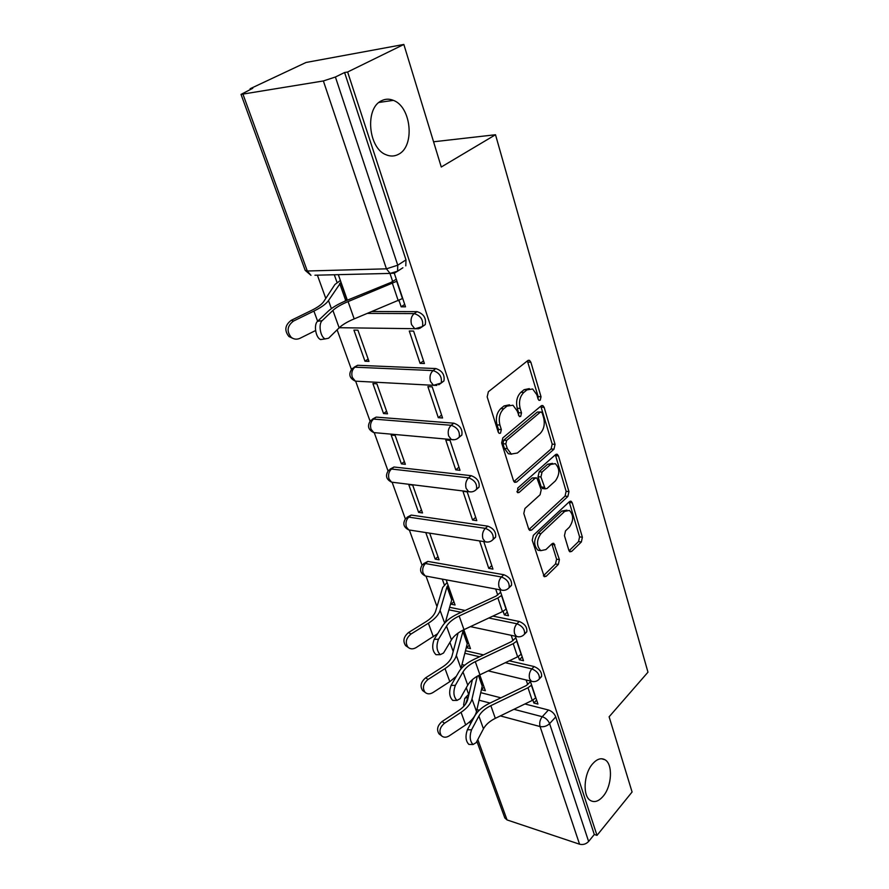 <?xml version="1.0" encoding="UTF-8"?>
<svg xmlns="http://www.w3.org/2000/svg" width="889" height="889" viewBox="0 0 889 889"><rect width="100%" height="100%" fill="white"/><g stroke="black" fill="none" stroke-linecap="round" stroke-linejoin="round"><path stroke-width="1.33" d="M540.245 400.172L541.023 396.727L530.866 362.223L529.511 360.356L527.777 360.601L488.372 391.738L487.172 396.894L498.24 432.143L499.151 433.354L500.507 433.143L501.34 429.576L499.929 425.075C498.362 418.341 499.629 412.918 503.707 408.796L506.997 406.117L512.964 405.228L517.142 410.907L519.398 416.597L520.687 416.396L521.499 412.896L520.143 408.44C518.643 401.772 519.876 396.438 523.832 392.438L527.01 389.849L532.667 388.993L536.823 394.716L538.123 399.139L539.023 400.372L540.245 400.172M538.067 398.917L538.145 396.572L527.377 360.923M498.229 432.087L498.429 429.354L497.018 424.853L499.929 425.075M518.465 415.252L518.598 412.696L517.242 408.251L520.143 408.44M592.707 763.74C583.662 773.619 582.384 796.355 590.607 800.589C594.608 802.711 598.764 801.289 603.086 796.322C611.988 786.198 613.11 763.929 604.887 759.706C601.042 757.65 596.975 758.995 592.707 763.74M381.559 100.735C364.679 108.102 368.235 148.385 386.104 154.764C390.471 156.597 394.638 156.431 398.605 154.242C415.052 146.252 411.407 106.802 393.371 100.357C389.293 98.69 385.359 98.812 381.559 100.735M509.364 586.907L511.475 585.44C512.108 580.595 509.553 577.017 503.819 574.716L427.831 561.415L423.597 563.648M493.373 538.79L495.562 537.245C496.273 532.122 493.684 528.422 487.794 526.155L411.229 515.075L407.151 517.242M476.726 488.794L479.027 487.183C479.827 481.76 477.204 477.926 471.148 475.682L394.016 467.003L390.104 469.114M459.402 436.821L461.824 435.132C462.724 429.376 460.069 425.398 453.834 423.197L376.158 417.108L372.435 419.141M441.355 382.748L443.922 380.981C444.933 374.869 442.233 370.724 435.821 368.557L357.6 365.29L354.1 367.235M568.882 550.402L569.882 551.825L571.683 551.413L581.339 541.99L582.395 537.256L572.249 502.796L571.183 501.285L569.427 501.64L533.344 535.322L532.233 540.268L544.257 576.728L546.19 576.305L558.325 564.448L559.403 559.626L553.847 543.39L551.98 543.79L545.913 549.58L540.79 550.658C536.378 545.89 536.434 540.223 540.968 533.633L564.659 511.419L569.393 510.43C573.738 515.087 573.727 520.676 569.36 527.199L565.515 530.877L564.448 535.678L568.882 550.402M243.064 94.467L307.305 271.001L386.437 268.834L323.374 80.955L241.03 94.401L252.765 88.289L250.12 88.744L306.038 62.474L403.85 44.45L441.266 167.01L495.506 134.739L647.97 672.195L609.121 716.79L632.079 792.01L596.997 835.371L347.632 71.998L344.588 72.52L335.409 77.01L397.75 265.2L397.594 271.201L394.46 273.101M403.85 44.45L347.632 71.998M553.958 449.234L555.047 444.378L544.157 407.351L542.901 405.606L541.157 405.884L502.83 437.888L501.652 442.978L513.52 480.749L514.709 482.36L516.653 482.027L553.958 449.234L551.091 448.978L552.191 444.133L540.812 406.173M558.459 455.935L568.96 491.65L567.893 496.44L531.689 530.033L529.744 530.411L528.666 528.911L523.81 513.464L524.943 508.486L540.09 494.762L541.201 489.85L536.9 477.949L535.045 478.293L519.109 492.462L517.742 492.706L517.731 488.083L555.547 454.635L557.292 454.312L558.459 455.935L555.603 455.668L566.126 491.317L568.96 491.65M480.749 692.664L500.896 697.821M524.921 703.977L548.435 710L542.257 716.712C545.713 717.912 548.157 720.223 549.602 723.635L588.629 841.472C586.073 844.117 583.051 845.028 579.561 844.206L507.063 819.936L504.819 817.958L476.882 741.326M250.12 88.744L250.365 89.422M317.395 275.168L325.785 298.415M337.12 329.83L351.399 369.38M355.689 381.27L370.057 421.108M374.28 432.787L388.026 470.914M392.171 482.394L405.34 518.876M409.418 530.188L422.031 565.126M426.053 576.261L436.999 606.62M449.912 642.391L453.201 651.504M466.281 687.753L468.659 694.353M596.997 835.371L594.297 834.493L588.629 841.472M323.374 80.955L335.409 77.01M399.039 300.471L401.161 306.805L404.706 304.405M401.161 306.805L405.506 306.805L394.283 273.167L390.082 273.412L397.594 271.201L402.884 267.756M420.097 363.357L424.409 363.523L413.596 331.086L409.273 331.019L420.097 363.357L423.52 360.856M364.979 361.223L368.968 361.379L357.934 330.175L353.933 330.108L364.979 361.223L368.135 359.012M438.288 417.663L442.566 417.986L432.187 386.837L427.887 386.604L438.288 417.663L441.6 415.085M383.537 413.541L387.504 413.829L376.892 383.815L372.913 383.603L383.537 413.541L386.593 411.251M455.768 469.859L460.013 470.314L450.034 440.377L445.767 439.999L455.768 469.859L458.98 467.192M401.406 463.88L405.34 464.314L395.138 435.432L391.182 435.065L401.406 463.88L404.362 461.547M472.581 520.054L476.793 520.654L467.192 491.85L462.969 491.328L472.581 520.054L475.693 517.32M418.608 512.386L422.519 512.942L412.685 485.105L408.762 484.627L418.608 512.386L421.475 509.975M425.775 532.555L435.199 559.125L437.977 556.67M435.199 559.125L439.088 559.792L429.676 533.167M479.571 540.912L488.772 568.371L491.784 565.582M488.772 568.371L492.951 569.093L483.772 541.568M450.812 603.12L451.201 604.209L453.89 601.709M451.201 604.209L455.057 604.987L446.167 579.828M503.141 611.276L504.363 614.91L507.275 612.065M504.363 614.91L508.497 615.744L499.851 589.785M466.403 647.07L466.636 647.725L469.259 645.181M466.636 647.725L470.47 648.603L463.802 629.723M518.287 656.493L519.387 659.771L522.221 656.871M519.387 659.771L523.488 660.705L515.331 636.224M465.48 650.726L483.527 654.882M509.264 660.816L534.1 666.539L531.855 668.884C537.312 671.251 539.79 674.607 539.312 678.963L538.256 680.029M449.623 607.309L465.147 610.465M492.873 616.11L519.243 621.478L516.92 623.778C522.51 626.123 525.032 629.59 524.488 634.179L523.265 635.346M372.147 311.517L417.041 311.65L414.218 313.595C420.841 315.739 423.586 320.062 422.453 326.574L419.675 328.408M495.506 134.739L433.565 141.784M481.46 689.508L484.094 687.153M334.297 274.757L337.075 282.58M442.289 579.117L444.367 584.973M532.889 700.088L533.878 703.032L537.945 704.066L530.255 680.985M347.332 300.182L338.32 274.668M389.971 273.423L392.705 281.569M481.549 689.742L485.35 690.709L479.76 674.884M533.878 703.032L536.623 700.099M539.579 677.951L541.545 676.607C542.034 672.251 539.556 668.895 534.1 666.539M524.766 633.268L526.788 631.857C527.344 627.267 524.832 623.811 519.243 621.478M422.531 326.43L425.253 324.607C426.398 318.095 423.653 313.773 417.041 311.65M594.297 834.493L555.747 716.89C554.325 713.478 551.891 711.189 548.435 710M344.588 72.52L405.984 259.866L405.795 265.855M495.684 589.007L497.718 595.063M511.208 635.346L512.986 640.658M526.166 680.007L527.71 684.619M529.311 388.637L524.11 389.693L527.01 389.849M517.242 408.251C515.742 401.595 516.976 396.272 520.932 392.271L524.11 389.693M509.53 404.817L504.085 405.929L506.997 406.117M497.018 424.853C495.462 418.13 496.718 412.707 500.796 408.596L504.085 405.929M513.898 481.582L551.091 448.978M542.301 413.274L541.434 412.063L540.201 412.252L506.652 440.422L505.841 443.967L507.297 448.645L511.264 454.023L517.398 453.023L540.079 433.588C543.89 429.565 545.09 424.331 543.668 417.874L542.301 413.274M540.634 412.007L537.323 412.063L540.201 412.252M511.664 454.212L508.375 453.757L504.407 448.378L502.941 443.711L503.763 440.166L537.323 412.063M528.922 529.544L565.06 496.095L566.126 491.317M535.856 477.838L532.178 477.971L516.909 491.517M555.414 480.882C559.959 474.259 559.903 468.514 555.281 463.636L550.535 464.514L542.046 472.07L540.934 476.982L545.179 488.839L547.013 488.494L555.414 480.882M552.547 463.369L547.68 464.236L550.535 464.514M543.346 488.628L541.201 486.939L538.067 476.671L539.19 471.759L547.68 464.236M555.603 455.668L555.269 454.879M566.938 510.119L561.826 511.053L564.659 511.419M540.445 550.602L537.956 550.213C533.533 545.457 533.589 539.801 538.123 533.222L561.826 511.053M543.412 575.761L555.503 563.993L556.581 559.17L551.858 543.912M569.038 550.824L578.539 541.579L579.584 536.856L569.193 501.863M292.603 338.264L288.914 336.52C284.18 330.497 284.947 325.096 291.214 320.329L293.503 321.062C287.214 325.852 286.447 331.264 291.192 337.309C293.881 339.387 296.804 339.72 299.971 338.298L315.584 330.541M293.503 321.062L313.906 311.083C321.374 307.361 326.241 303.849 328.497 300.549L340.998 282.235M344.71 301.271L346.854 298.826M340.376 280.491L334.92 284.491L323.64 301.693C321.751 304.427 317.729 307.327 311.561 310.383L291.214 320.329M322.185 320.64C318.129 323.963 320.407 337.364 325.285 338.909L328.597 338.209L339.154 327.819L332.897 310.439L322.185 320.64L317.562 321.318L328.319 311.128C332.408 307.372 338.52 303.816 346.654 300.46L390.904 282.458L396.305 279.213M323.685 339.131L320.662 339.554C315.773 338.009 313.495 324.641 317.562 321.318M396.961 281.191L348.077 301.593C341.32 304.382 336.264 307.327 332.897 310.439M402.717 298.46L354.189 318.895C347.477 321.685 342.476 324.663 339.154 327.819M407.34 646.792L405.651 645.647C402.617 641.058 403.606 636.668 408.629 632.468L410.996 634.035C405.973 638.246 404.973 642.658 408.018 647.248C410.296 649.248 412.985 649.37 416.096 647.603L437.699 633.668M410.996 634.035L428.387 623.233C434.754 619.177 438.655 614.899 440.088 610.387L447.023 586.696L448.089 585.273M445.367 622.344L451.712 599.931L452.757 598.497M447.1 582.484L442.711 587.429L435.666 611.11C434.454 614.844 431.232 618.377 425.975 621.711L408.629 632.468M438.488 639.247C436.043 645.881 436.643 651.015 440.288 654.66L443.522 653.026L451.445 639.847L446.511 626.167L438.488 639.247L434.21 639.313L442.278 626.256C445.367 621.467 450.467 617.377 457.557 613.999L496.173 596.03L500.674 592.252M437.61 654.693L435.999 654.704C432.343 651.07 431.743 645.947 434.21 639.313M501.707 595.374L497.896 597.964L459.157 615.999C453.279 618.811 449.067 622.189 446.511 626.167M506.263 609.021L502.474 611.61L463.98 629.645C458.135 632.446 453.957 635.846 451.445 639.847M424.075 691.609L422.653 690.586C419.808 686.197 420.819 681.93 425.675 677.796L428.054 679.463C423.186 683.619 422.175 687.886 425.031 692.298C427.231 694.265 429.887 694.342 432.965 692.542L449.812 681.652L456.29 676.34M460.835 669.073L467.236 643.78L468.247 642.314M428.054 679.463L445.022 668.595C451.223 664.505 455.001 660.138 456.335 655.482L463.336 629.945M458.102 633.035L451.968 656.149C450.845 659.994 447.734 663.594 442.611 666.961L425.675 677.796M455.335 685.375C453.012 691.953 453.568 696.965 456.979 700.421L460.18 698.654L467.747 685.141L463.002 671.962L455.335 685.375L451.101 685.375L458.802 671.984C461.769 667.061 466.725 662.927 473.659 659.56L511.486 641.625L515.853 637.791M454.19 700.399L452.745 700.399C449.323 696.943 448.767 691.942 451.101 685.375M516.942 641.058L513.22 643.669L475.293 661.66C469.536 664.461 465.436 667.895 463.002 671.962M521.332 654.204L517.631 656.827L479.927 674.807C474.215 677.596 470.148 681.052 467.747 685.141M440.255 734.836L439.066 733.925C436.388 729.702 437.41 725.557 442.111 721.49L444.5 723.257C439.777 727.335 438.755 731.491 441.433 735.725C443.578 737.659 446.178 737.703 449.234 735.859L465.68 724.902C471.692 720.779 475.304 716.312 476.504 711.5L482.227 686.119L483.194 684.619M472.437 679.618L467.692 699.587C466.658 703.532 463.636 707.2 458.646 710.589L442.111 721.49M444.5 723.257L461.058 712.311C467.114 708.2 470.759 703.744 471.992 698.965L477.304 676.185M471.548 729.802C469.359 736.325 469.859 741.226 473.07 744.515L476.215 742.593L483.449 728.802L478.882 716.101L471.548 729.802L467.37 729.736L474.737 716.045C477.582 711.022 482.394 706.833 489.194 703.466L526.244 685.597L530.5 681.707M470.181 744.449L468.892 744.415C465.669 741.137 465.158 736.236 467.37 729.736M531.622 685.097L527.988 687.73L490.839 705.666C485.205 708.455 481.216 711.933 478.882 716.101M535.856 697.787L532.244 700.421L495.317 718.345C489.717 721.135 485.761 724.624 483.449 728.802M538.145 396.572L541.023 396.727M498.429 429.354L501.34 429.576M518.598 412.696L521.499 412.896M427.22 576.328L425.264 575.961C420.23 573.294 419.252 569.56 422.364 564.737L425.42 563.537L501.418 576.972C507.163 579.284 509.719 582.862 509.097 587.707L507.686 588.996M427.831 561.415L425.42 563.537C422.875 566.237 422.119 569.471 423.131 573.249L425.264 575.961L501.174 590.029L499.085 587.207C498.118 583.251 498.896 579.839 501.418 576.972L503.819 574.716M410.94 530.255L408.729 529.911C403.484 527.21 402.484 523.377 405.74 518.42L408.751 517.142L485.327 528.355C491.217 530.644 493.817 534.345 493.117 539.467L491.484 540.868M411.229 515.075L408.751 517.142C406.14 519.809 405.351 523.088 406.395 526.988L408.729 529.911L485.205 541.79L482.927 538.734C481.916 534.645 482.716 531.189 485.327 528.355L487.794 526.155M394.094 482.46L391.593 482.16C386.115 479.404 385.081 475.471 388.515 470.37L391.46 469.025L468.603 477.838C474.659 480.082 477.293 483.927 476.493 489.35L474.626 490.872M394.016 467.003L391.46 469.025C388.76 471.648 387.96 474.97 389.049 479.004L391.593 482.16L468.636 491.661L466.136 488.372C465.091 484.127 465.903 480.616 468.603 477.838L471.148 475.682M376.636 432.854L373.825 432.599C368.079 429.798 367.024 425.753 370.635 420.486L373.513 419.075L451.201 425.286C457.435 427.498 460.102 431.487 459.213 437.244L457.057 438.877M376.158 417.108L373.513 419.075C370.735 421.653 369.902 425.031 371.035 429.198L373.825 432.599L451.401 439.544L448.667 435.977C447.578 431.576 448.423 428.02 451.201 425.286L453.834 423.197M358.534 381.314L355.378 381.148C349.355 378.281 348.255 374.113 352.066 368.657L354.867 367.19L433.087 370.58C439.51 372.758 442.211 376.914 441.211 383.037L438.755 384.77M357.6 365.29L354.867 367.19C352 369.724 351.155 373.147 352.333 377.458L355.378 381.148L433.488 385.315L430.487 381.437C429.354 376.88 430.22 373.258 433.087 370.58L435.821 368.557M479.049 700.188L490.039 703.066M513.942 709.311L542.257 716.712C539.934 719.679 539.201 722.968 540.067 726.546L500.34 715.901M479.249 710.244L476.926 709.622M470.926 720.657L471.47 722.124M477.815 739.559L507.063 819.936M579.561 844.206L540.067 726.546C543.668 727.18 546.835 726.213 549.602 723.635L555.747 716.89M464.836 653.304L479.604 656.738M505.285 662.705L531.855 668.884C529.477 671.817 528.733 675.129 529.622 678.829L531.4 681.263C534.522 682.152 537.156 681.385 539.312 678.963L541.545 676.607M448.912 609.821L461.158 612.332M488.817 618.011L516.92 623.778C514.464 626.678 513.709 630.045 514.642 633.868L516.565 636.491C519.676 637.324 522.31 636.557 524.488 634.179L526.788 631.857M367.568 313.395L414.218 313.595C411.251 316.206 410.362 319.884 411.551 324.618L414.852 328.83L422.453 326.574L425.253 324.607M418.619 328.752L339.265 327.708M339.754 327.719L339.009 327.963M436.877 385.382L433.488 385.315L441.211 383.037L443.922 380.981M454.423 439.722L451.401 439.544C454.423 440.188 457.024 439.422 459.213 437.244L461.824 435.132M471.314 491.917L468.636 491.661C471.681 492.362 474.304 491.595 476.493 489.35L479.027 487.183M487.583 542.09L485.205 541.79C488.283 542.534 490.928 541.768 493.117 539.467L495.562 537.245M503.263 590.363L501.174 590.029C504.274 590.818 506.919 590.052 509.097 587.707L511.475 585.44M518.398 636.835L470.414 626.623M533.011 681.619L488.172 670.873M405.984 259.866L397.75 265.2L386.437 268.834L390.082 273.412L314.939 275.223M464.225 705.822L463.602 704.899L464.803 698.243L467.981 697.298L465.414 704.321M307.305 271.001L305.183 270.356L310.983 275.323L307.305 271.001M520.932 392.271L523.832 392.438M500.796 408.596L503.707 408.796M527.966 362.123L530.866 362.223M513.998 481.727L516.653 482.027M541.268 407.173L544.157 407.351M552.191 444.133L555.047 444.378M503.763 440.166L506.652 440.422M502.941 443.711L505.841 443.967M504.407 448.378L507.297 448.645M565.06 496.095L567.893 496.44M528.977 529.644L531.689 530.033M532.178 477.971L535.045 478.293M517.231 492.228L519.109 492.462M539.19 471.759L542.046 472.07M538.067 476.671L540.934 476.982M541.201 486.939L544.057 487.272M538.123 533.222L540.968 533.633M552.047 544.412L554.88 544.835M556.581 559.17L559.403 559.626M555.503 563.993L558.325 564.448M543.446 575.839L546.19 576.305M569.416 502.452L572.249 502.796M579.584 536.856L582.395 537.256M578.539 541.579L581.339 541.99M569.138 551.024L571.683 551.413M340.776 282.369L346.643 298.96M339.642 283.358L345.521 299.971M313.906 311.083L317.629 321.251M328.497 300.549L331.397 308.594M402.484 298.615L396.716 281.346M398.261 300.804L392.471 283.513M354.189 318.895L348.077 301.593M447.9 585.44L452.579 598.664M447.023 586.696L451.712 599.931M428.387 623.233L433.354 636.791M440.088 610.387L444.667 623.1M506.063 609.209L501.518 595.563M502.474 611.61L497.896 597.964M463.98 629.645L459.157 615.999M463.591 629.823L468.07 642.48M462.713 631.012L467.236 643.78M445.022 668.595L449.812 681.652M456.335 655.482L461.013 668.461M521.132 654.404L516.753 641.247M517.631 656.827L513.22 643.669M479.927 674.807L475.293 661.66M479.56 674.984L483.027 684.797M478.482 675.54L482.227 686.119M461.058 712.311L465.68 724.902M471.992 698.965L476.504 711.5M535.667 697.976L531.433 685.297M532.244 700.421L527.988 687.73M495.317 718.345L490.839 705.666M446.256 621.467L445.656 621.344M464.68 665.228L461.991 664.583M469.025 693.987L465.647 697.387M463.602 704.899L464.025 706.044M469.748 721.768L470.525 723.879M241.03 94.401L305.183 270.356M378.958 102.457L393.371 100.357M601.431 758.739L604.887 759.706M528.266 360.323L529.511 360.356M541.757 405.54L542.901 405.606M508.375 453.757L511.264 454.023M542.334 488.506L545.179 488.839M556.27 454.223L557.292 454.312M537.956 550.213L540.79 550.658M552.936 543.257L553.847 543.39M570.26 501.174L571.183 501.285M288.914 336.52L291.192 337.309M325.285 338.909L320.662 339.554M405.651 645.647L408.018 647.248M440.288 654.66L435.999 654.704M422.653 690.586L425.031 692.298M456.979 700.421L452.745 700.399M439.066 733.925L441.433 735.725M473.07 744.515L468.892 744.415"/></g></svg>
